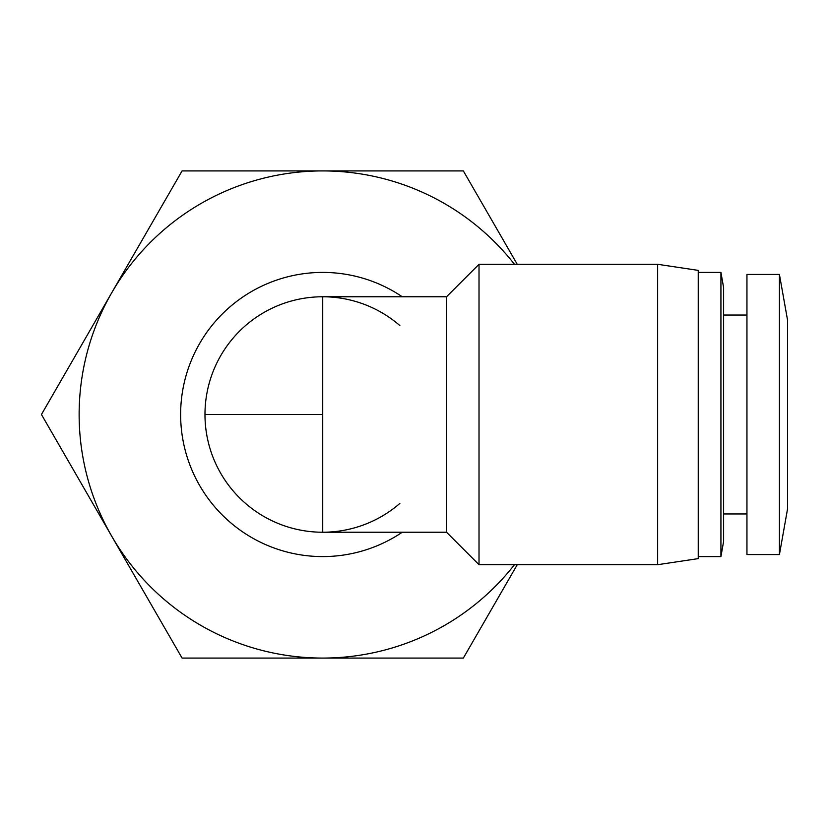 <?xml version="1.0" encoding="UTF-8"?>
<svg xmlns="http://www.w3.org/2000/svg" width="829" height="829" viewBox="0 0 829 829"><rect width="100%" height="100%" fill="white"/><g stroke="black" fill="none" stroke-linecap="round" stroke-linejoin="round"><path stroke-width="1.24" d="M399.847 503.441A117.728 117.728 -90 0 1 204.981 414.5A117.728 117.728 -90 0 1 399.847 325.559M402.272 532.228A142.091 142.091 -90 0 1 180.629 414.5A142.091 142.091 -90 0 1 402.272 296.772M479.017 264.296L446.53 296.772L446.53 532.228L479.017 564.704L479.017 264.296L657.635 264.296L657.635 564.704L479.017 564.704M787.55 324.17L787.55 508.892L779.426 554.56L779.426 274.44L787.55 320.108L787.55 504.83M657.635 564.704L698.236 558.622L698.236 270.378L657.635 264.296M779.426 274.44L746.95 274.44L746.95 554.56L779.426 554.56M698.236 556.591L720.929 556.591L720.929 272.409L698.236 272.409M720.929 556.591L723.613 541.368L723.613 287.632L720.929 272.409M517.255 564.704L463.349 658.081L182.079 658.081L41.45 414.5L182.079 170.919L463.349 170.919L517.255 264.296M514.467 564.704A243.581 243.581 0 0 1 111.77 536.29A243.581 243.581 0 0 1 322.719 170.919A243.581 243.581 0 0 1 514.467 264.296M446.53 296.772L322.719 296.772L322.719 532.228L446.53 532.228M322.719 414.5L204.981 414.5M723.613 513.959L746.95 513.959M723.613 315.041L746.95 315.041"/></g></svg>
